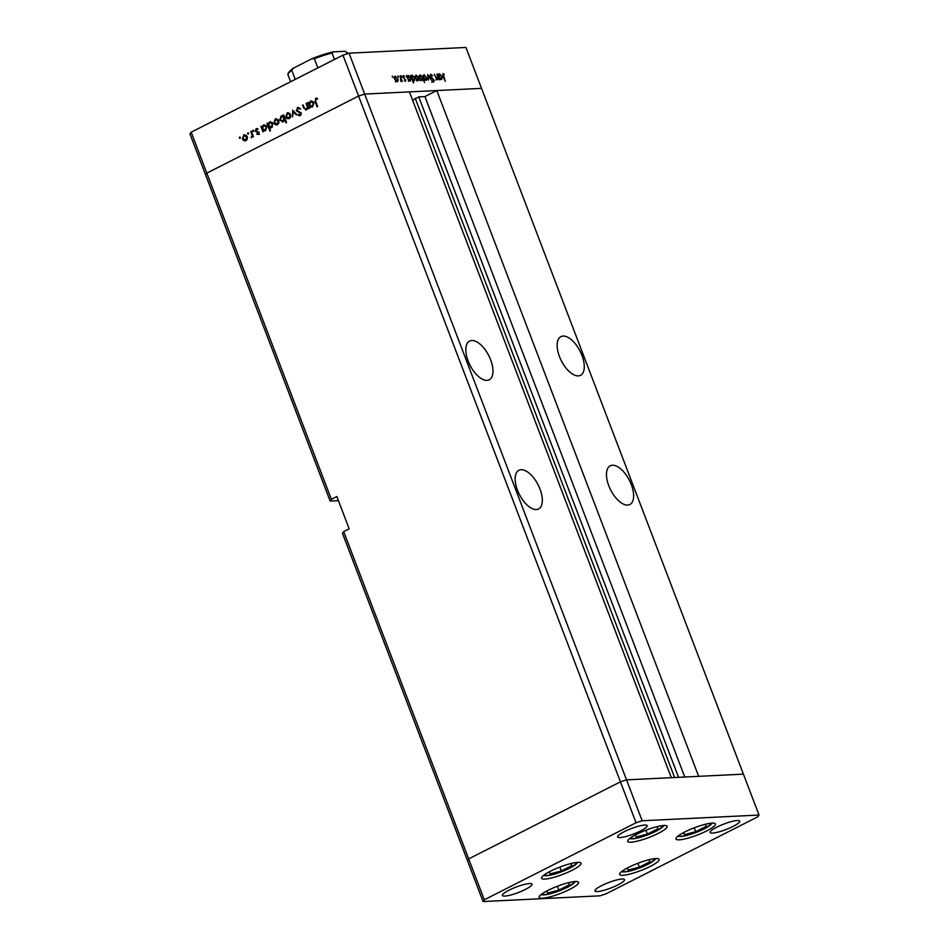<?xml version="1.0" encoding="UTF-8"?>
<svg xmlns="http://www.w3.org/2000/svg" width="949" height="949" viewBox="0 0 949 949"><rect width="100%" height="100%" fill="white"/><g stroke="black" fill="none" stroke-linecap="round" stroke-linejoin="round"><path stroke-width="1.42" d="M658.404 833.293A21.115 3.915 -20.9 0 1 627.716 841.36A21.115 3.915 -20.9 0 1 636.482 834.373A21.115 3.915 -20.9 0 1 667.159 826.294A21.115 3.915 -20.9 0 1 658.404 833.293M706.661 830.933A21.115 3.915 -20.9 0 1 675.985 838.999A21.115 3.915 -20.9 0 1 684.751 832A21.115 3.915 -20.9 0 1 715.427 823.934A21.115 3.915 -20.9 0 1 706.661 830.933M650.314 866.378A21.115 3.915 -20.9 0 1 619.638 874.444A21.115 3.915 -20.9 0 1 628.404 867.445A21.115 3.915 -20.9 0 1 659.081 859.379A21.115 3.915 -20.9 0 1 650.314 866.378M569.851 889.332A21.115 3.915 -20.9 0 1 539.162 897.398A21.115 3.915 -20.9 0 1 547.929 890.411A21.115 3.915 -20.9 0 1 578.605 882.345A21.115 3.915 -20.9 0 1 569.851 889.332M572.271 870.197A21.115 3.915 -20.9 0 1 541.594 878.264A21.115 3.915 -20.9 0 1 550.349 871.265A21.115 3.915 -20.9 0 1 581.037 863.199A21.115 3.915 -20.9 0 1 572.271 870.197M716.709 827.196A15.836 2.942 159.1 0 0 710.125 832.439A15.836 2.942 159.1 0 0 733.138 826.389A15.836 2.942 159.1 0 0 739.71 821.146A15.836 2.942 159.1 0 0 716.709 827.196M525.414 889.415A15.836 2.942 -20.9 0 1 502.401 895.465A15.836 2.942 -20.9 0 1 508.984 890.209A15.836 2.942 -20.9 0 1 531.986 884.16A15.836 2.942 -20.9 0 1 525.414 889.415M617.941 884.883A15.836 2.942 -20.9 0 1 594.928 890.933A15.836 2.942 -20.9 0 1 601.5 885.69A15.836 2.942 -20.9 0 1 624.513 879.64A15.836 2.942 -20.9 0 1 617.941 884.883M624.181 831.715A15.836 2.942 159.1 0 0 617.609 836.959A15.836 2.942 159.1 0 0 640.611 830.909A15.836 2.942 159.1 0 0 647.182 825.666A15.836 2.942 159.1 0 0 624.181 831.715M343.704 531.618L468.676 858.904L467.454 860.636L342.482 533.362L343.704 531.618L349.185 528.842L336.859 496.541L331.367 499.328L206.811 173.121L205.589 174.853L206.811 173.121L358.58 96.051L206.811 173.121L191.188 132.208L342.957 55.149L349.042 53.168L364.665 94.081L358.58 96.051L364.665 94.081L626.542 779.864L671.287 777.67L409.41 91.887L364.665 94.081L481.546 88.364L436.801 90.546L698.678 776.329L743.411 774.147L626.542 779.864L620.444 781.834L468.676 858.904L467.454 860.636L483.077 901.55L599.958 895.832L606.043 893.851L757.812 816.792L759.034 815.049L642.165 820.766L636.067 822.747L484.298 899.806L483.077 901.55M642.165 820.766L626.542 779.864L620.444 781.834L468.676 858.904L484.298 899.806M342.957 55.149L636.067 822.747M349.042 53.168L465.923 47.45L759.034 815.049M578.321 375.899A21.697 10.534 63.1 0 0 580.539 375.318A21.697 10.534 63.1 0 0 581.096 353.301A21.697 10.534 63.1 0 0 563.113 336.065A21.697 10.534 63.1 0 0 560.895 336.634A21.697 10.534 63.1 0 0 560.325 358.651A21.697 10.534 63.1 0 0 578.321 375.899M627.657 505.082A21.697 10.534 63.1 0 0 629.863 504.512A21.697 10.534 63.1 0 0 630.433 482.495A21.697 10.534 63.1 0 0 612.437 465.247A21.697 10.534 63.1 0 0 610.219 465.817A21.697 10.534 63.1 0 0 609.661 487.845A21.697 10.534 63.1 0 0 627.657 505.082M536.339 509.554A21.697 10.534 63.1 0 0 538.558 508.984A21.697 10.534 63.1 0 0 539.127 486.956A21.697 10.534 63.1 0 0 521.131 469.719A21.697 10.534 63.1 0 0 518.913 470.289A21.697 10.534 63.1 0 0 518.356 492.306A21.697 10.534 63.1 0 0 536.339 509.554M487.015 380.359A21.697 10.534 63.1 0 0 489.233 379.79A21.697 10.534 63.1 0 0 489.791 357.773A21.697 10.534 63.1 0 0 471.795 340.525A21.697 10.534 63.1 0 0 469.577 341.094A21.697 10.534 63.1 0 0 469.02 363.123A21.697 10.534 63.1 0 0 487.015 380.359M678.582 777.314L418.746 96.881L412.613 100.286M418.746 96.881L424.915 96.584L436.801 90.546M191.188 132.208L189.966 133.951L330.145 501.06L338.425 500.657M331.367 499.328L330.145 501.06M684.751 777.006L424.915 96.584M306.456 109.93L303.644 108.032L302.565 105.209L303.146 104.924L304.676 108.732L306.302 109.206L307.334 106.94L306.1 103.417L306.669 103.133L308.781 108.637L307.82 107.937L305.768 110.12M307.274 109.242L305.72 109.372L307.346 109.147M297.63 108.423L298.484 107.617L297.262 107.676L299.848 108.328L299.445 108.993L297.559 108.447L296.8 110.357L301.153 113.061L300.252 115.624L298.057 115.209L298.401 114.485L300.026 114.817L300.596 113.382L296.218 110.642L298.01 107.474M299.232 108.269L297.559 108.447M300.252 115.624L299.599 115.79M301.058 114.829L299.564 114.936L301.094 114.758M292.636 110.25L296.954 114.639L296.337 114.948L293.253 111.733L292.612 116.846L292.755 110.25M287.476 113.572L288.366 112.872L287.144 112.931L290.655 114.532L290.762 116.81L289.326 118.625L287.203 118.625L285.815 116.988L287.144 112.931L288.128 112.646M289.326 118.625L287.203 118.625L288.413 118.566L287.725 118.056M277.428 124.675L275.305 124.663L273.917 123.038L275.246 118.969L278.757 120.57L278.864 122.86L276.456 124.936M275.578 119.61L276.467 118.91L275.246 118.969L276.242 118.696M263.668 125.671L264.557 124.96L263.336 125.019L266.871 126.644L265.495 130.725L263.181 130.571L262.992 131.887L260.892 126.383L261.829 127.036L264.297 124.758M265.495 130.725L264.522 130.998M239.978 137.071L240.038 138.352L239.267 137.996L239.563 137.095L240.334 137.451M240.038 138.352L239.267 137.996L240.358 137.937M244.071 135.612L244.961 134.912L243.739 134.972L247.25 136.573L247.357 138.851L245.921 140.666L243.798 140.666L242.41 139.029L243.739 134.972L244.723 134.687M245.921 140.666L243.798 140.666L245.008 140.606L244.32 140.096M248.258 132.86L248.33 134.141L247.547 133.785L247.843 132.884L248.614 133.24M248.33 134.141L247.547 133.785L248.638 133.726M250.797 131.508L251.366 131.211L253.478 136.715L252.588 136.205L251.224 137.747L252.126 135.292L250.797 131.508L251.473 131.472M251.319 137.012L252.422 136.917M253.43 130.238L253.49 131.52L252.719 131.164L253.015 130.262L253.786 130.618M253.49 131.52L252.719 131.164L253.81 131.104M258.863 132.374L258.235 134.414L256.74 134.236L258.306 132.694L255.388 130.962L256.147 128.673L257.772 128.732L255.945 130.642L258.863 132.374M258.235 134.414L256.74 134.236L258.081 133.797M256.954 133.572L258.887 133.69M256.704 129.242L257.369 128.613L256.147 128.673L257.772 128.732M257.582 129.444L256.432 129.325M269.741 122.587L270.619 121.875L269.409 121.935L272.944 123.56L271.568 127.652L269.231 127.451L270.489 130.737L269.907 131.021L266.966 123.299L267.903 123.951L270.37 121.674M271.568 127.652L270.655 127.901M283.276 121.697L279.741 120.084L281.118 115.992L283.431 116.146L283.621 114.841L286.562 122.563L285.993 122.86L284.759 119.633L282.316 121.97M281.462 116.62L282.327 115.932L281.118 115.992L282.078 115.731M310.762 101.745L311.652 101.045L310.43 101.104L313.965 102.729L312.589 106.81L310.276 106.656L310.086 107.972L307.986 102.468L308.923 103.121L311.391 100.843M312.589 106.81L311.616 107.083M316.076 99.064L316.859 98.281L315.637 98.352L317.512 98.435L317.393 99.182L315.898 99.135L315.756 101.531L317.678 106.537L317.096 106.834L315.151 101.745L315.637 98.352L316.325 98.162M317.429 98.981L315.898 99.135M436.742 79.419L437.892 77.581L437.014 74.093L439.114 79.597L438.355 78.625L437.584 79.763L434.274 74.224L436.172 78.043L437.608 79.04L435.781 79.965M437.738 78.933L437.584 79.763M431.024 74.971L430.668 76.288L434.096 80.309L433.717 82.124L432.103 80.902L433.468 81.353L433.729 80.368L430.288 76.3L430.727 74.2L432.649 75.778L430.063 75.41M432.803 81.685L433.729 80.368M427.667 74.544L431.249 79.977L428.272 76.039L428.355 80.119L427.726 74.544M426.694 77.379L427.014 79.36L426.172 80.321L424.642 79.479L423.468 77.545L424.001 74.627L426.362 77.545M425.46 80.143L427.014 79.36L426.172 80.321M418.77 77.771L419.09 79.74L418.248 80.712L416.718 79.87L415.543 77.925L416.077 75.018L418.438 77.937M417.536 80.535L419.09 79.74L418.248 80.712M408.628 80.048L406.528 75.576L407.275 76.513L408.141 75.398L410.858 78.186L410.312 81.104L408.295 80.214M406.943 76.679L407.524 75.718M392.245 76.24L392.969 76.786L392.364 76.169L392.257 76.822M397.845 78.791L398.165 80.772L397.334 81.733L395.804 80.89L394.63 78.957L395.152 76.039L397.524 78.957M396.611 81.555L398.165 80.772L397.334 81.733M397.761 75.967L398.485 76.513L398.366 77.166L397.773 76.549M400.775 80.985L400.193 75.884L402.293 81.4L401.605 80.606L401.19 81.555L400.775 80.784L401.605 80.606L401.19 81.555M401.142 75.801L401.866 76.347L401.759 76.999L401.154 76.383M405.709 79.858L405.472 81.341L404.381 80.594L405.342 79.906L403.052 77.272L403.361 75.635L404.535 76.335L403.432 77.225L405.377 80.024M404.701 80.926L405.342 79.906M403.633 76.311L403.1 77.391M412.649 79.799L413.527 83.109L410.573 75.386L411.32 76.311L412.186 75.208L414.903 77.996L414.357 80.902L412.317 79.965M410.988 76.478L411.558 75.517M421.664 75.873L424.606 82.563L422.993 79.36L422.151 80.523L419.434 77.747L419.98 74.829L421.332 76.039M439.98 78.518L437.88 74.046L438.628 74.983L439.506 73.868L442.222 76.655L441.665 79.574L439.66 78.684M438.308 75.149L438.877 74.188M443.23 74.378L445.295 81.365L442.969 76.288L442.958 73.595L444.31 74.425L443.041 74.473M394.677 79.087L397.323 80.997L395.496 81.922M396.385 81.412L397.465 78.803L395.413 76.715L393.325 77.699M395.413 76.715L395.009 78.933M407.631 78.47L410.312 80.357L408.485 81.294M409.363 80.772L410.478 78.198L408.39 76.074L406.302 77.071M408.39 76.074L407.951 78.304M411.676 78.269L414.345 80.167L412.518 81.092M413.42 80.57L414.523 77.996L412.435 75.884L410.348 76.881M412.435 75.884L411.996 78.103M415.603 78.067L418.248 79.977L416.421 80.902M417.311 80.392L418.39 77.782L416.338 75.695L414.25 76.679M416.338 75.695L415.935 77.901M421.273 80.238L422.993 79.36M421.202 80.202L422.329 77.616L420.241 75.505L418.153 76.489M419.494 77.889L422.151 79.787L420.324 80.712M420.241 75.505L419.814 77.723M423.527 77.688L426.172 79.586L424.345 80.511M425.223 80.001L426.315 77.391L424.262 75.303L422.175 76.288M424.262 75.303L423.847 77.521M438.984 76.928L441.665 78.826L439.838 79.752M440.716 79.242L441.831 76.667L439.743 74.544L437.655 75.54M439.743 74.544L439.316 76.774M243.098 139.005L242.41 139.029M246.526 135.446L244 135.648L242.98 138.732L245.661 139.989L246.669 136.858L244 135.648M246.823 139.942L244.949 140.191L246.787 139.977M247.333 136.834L246.669 136.858M253.264 136.17L252.588 136.205M252.41 136.953L251.521 137M252.92 135.256L252.126 135.292M259.457 134.355L257.962 134.177M258.164 133.512L259.196 133.679M258.958 132.658L258.306 132.694M258.804 132.231L257.95 132.267M259.172 132.208L257.072 132.041M258.282 131.982L255.933 131.697M257.143 131.638L256.61 130.903M256.123 130.926L255.388 130.962M261.556 126.347L260.892 126.383M262.458 127.012L261.829 127.036M265.151 130.879L263.181 130.571M266.183 125.541L263.573 125.707L262.505 128.827L265.234 130.06L266.289 126.929L263.573 125.707M265.684 130.215L264.463 130.274L265.684 130.215M266.954 126.905L266.289 126.929M267.63 123.263L266.966 123.299M268.531 123.928L267.903 123.951M271.272 127.771L269.231 127.451M272.256 122.457L269.646 122.623L268.579 125.743L271.295 126.976L272.363 123.845L269.646 122.623M272.458 126.917L270.536 127.19L272.434 126.952M273.027 123.821L272.363 123.845M277.072 124.817L275.305 124.663M276.515 124.604L275.827 124.094M274.605 123.002L273.917 123.038M278.033 119.455L275.507 119.645L274.486 122.741L277.167 123.999L278.176 120.867L275.507 119.645M278.33 123.939L276.456 124.189L278.294 123.975M278.84 120.831L278.176 120.867M283.715 115.102L283.039 115.126M285.435 119.61L284.759 119.633M282.921 121.852L281.639 121.128M280.43 120.049L279.741 120.084M284.107 116.11L283.431 116.146M284.166 120.962L282.292 121.211L284.131 121.009M284.297 116.608L281.378 116.668L280.311 119.788L283.027 121.021L284.095 117.89L281.378 116.668M284.771 117.866L284.095 117.89M286.503 116.964L285.815 116.988M289.931 113.405L287.405 113.607L286.384 116.691L289.065 117.949L290.074 114.817L287.405 113.607M289.575 118.091L288.354 118.15L289.575 118.091M290.738 114.793L290.074 114.817M294.131 111.685L293.253 111.733M300.667 108.933L298.781 108.388M300.192 115.648L298.057 115.209M301.248 113.346L300.596 113.382M300.892 112.575L299.801 112.623M301.023 112.563L298.65 112.314M299.872 112.255L297.44 110.582M296.918 110.606L296.218 110.642M308.472 107.901L307.82 107.937M306.361 109.965L305.566 109.36M303.241 105.185L302.565 105.209M308.117 106.893L307.334 106.94M306.776 103.394L306.1 103.417M308.662 102.433L307.986 102.468M309.552 103.097L308.923 103.121M312.245 106.964L310.276 106.656M313.277 101.626L310.667 101.792L309.611 104.912L312.328 106.146L313.384 103.014L310.667 101.792M312.779 106.3L311.557 106.359L312.779 106.3M314.048 102.978L313.384 103.014M683.66 832.57L684.371 834.657L695.688 831.692L706.198 826.354L705.487 824.242M705.404 824.266L706.198 826.354M694.217 827.836L695.688 831.692M635.403 834.93L636.103 837.018L647.42 834.052L657.942 828.714L657.23 826.603M657.147 826.626L657.942 828.714M645.961 830.197L647.42 834.052M549.269 871.834L549.969 873.922L561.298 870.957L571.808 865.618L571.096 863.507M571.013 863.531L571.808 865.618M559.827 867.101L561.298 870.957M546.849 890.969L547.549 893.056L558.866 890.091L569.388 884.753L568.676 882.641M568.593 882.665L569.388 884.753M557.407 886.247L558.866 890.091M627.313 868.015L628.024 870.103L639.341 867.137L649.863 861.799L649.14 859.687M649.057 859.711L649.863 861.799M637.87 863.282L639.341 867.137M293.502 68.067L291.746 70.238A31.661 5.884 159.1 0 0 288.081 75.078C287.262 73.915 288.84 71.721 292.814 68.47L311.782 58.779L314.368 58.755L317.856 67.889M295.234 79.372L291.746 70.238M347.654 53.619L345.282 51.27L332.767 51.91L311.782 58.779M333.111 51.863L332.079 53.014A31.661 5.884 159.1 0 0 314.368 58.755M334.522 59.419L332.079 53.014M674.597 777.504L415.199 98.233M252.173 133.323L251.497 133.358M304.321 107.996L303.644 108.032M307.535 105.375L306.859 105.41M315.827 101.709L315.151 101.745M678.155 835.986A18.067 3.357 159.1 0 0 704.253 828.857A18.067 3.357 159.1 0 0 711.797 823.139M629.887 838.347A18.067 3.357 159.1 0 0 655.996 831.217A18.067 3.357 159.1 0 0 663.541 825.5M543.753 875.251A18.067 3.357 159.1 0 0 569.863 868.121A18.067 3.357 159.1 0 0 577.407 862.404M541.333 894.385A18.067 3.357 159.1 0 0 567.443 887.256A18.067 3.357 159.1 0 0 574.975 881.538M621.809 871.431A18.067 3.357 159.1 0 0 647.918 864.302A18.067 3.357 159.1 0 0 655.451 858.584M312.672 58.423A30.498 5.658 -20.9 0 1 332.482 52.005M403.515 76.347L402.886 76.655M433.634 81.306L431.795 82.243M251.438 137L252.648 136.941M257.713 133.809L258.923 133.75M256.823 129.23L258.045 129.171M316.314 99.028L317.524 98.969M677.622 836.413L684.585 835.998L696.056 832.487L704.443 828.809L712.474 823.103M629.365 838.774L636.316 838.358L647.799 834.847L656.186 831.17L664.205 825.464M543.231 875.666L550.195 875.251L561.666 871.751L570.052 868.074L578.083 862.368M540.811 894.812L547.763 894.397L559.246 890.897L567.632 887.208L575.652 881.502M621.287 871.858L628.238 871.443L639.721 867.932L648.108 864.254L656.127 858.548M347.678 53.619L347.251 52.492M290.619 81.721L288.081 75.078"/></g></svg>
